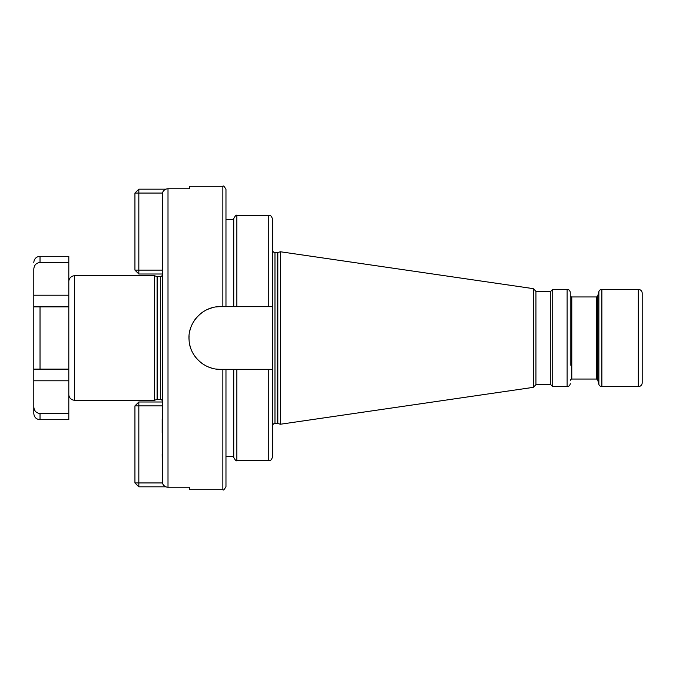 <?xml version="1.0" encoding="UTF-8"?>
<svg xmlns="http://www.w3.org/2000/svg" width="676" height="676" viewBox="0 0 676 676"><rect width="100%" height="100%" fill="white"/><g stroke="black" fill="none" stroke-linecap="round" stroke-linejoin="round"><path stroke-width="1.01" d="M134.938 482.943L138.834 486.83L138.834 405.879L134.938 405.879L134.938 482.943L162.392 482.943L162.392 193.057L138.834 193.057L138.834 189.17L134.938 193.057L138.834 193.057L138.834 270.121L162.172 270.121M189.398 487.244L189.398 489.711L189.398 487.244L168.003 487.244C165.206 487.083 163.33 485.655 162.392 482.943L162.172 454.23M162.172 432.843L162.172 419.289M154.39 400.243L154.39 275.757L74.647 275.757L74.647 400.243L154.39 400.243L157.094 399.516A1.555 1.555 0 0 1 157.5 399.465L160.618 399.465A1.555 1.555 0 0 1 162.172 401.02M154.39 275.757L157.094 276.484A1.555 1.555 0 0 0 157.5 276.535L160.618 276.535A1.555 1.555 0 0 0 162.172 274.98M74.647 275.757A5.839 5.839 0 0 0 68.808 281.596M74.647 400.243A5.839 5.839 180 0 1 68.808 394.404M68.808 262.465L40.028 262.465L40.028 256.305L68.808 256.305L68.808 419.695L40.028 419.695C36.242 419.323 34.172 417.244 33.8 413.467L33.8 380.791L68.808 380.791M38.701 413.374L39.926 413.526M68.808 413.535L40.028 413.535C36.158 413.053 34.079 410.797 33.8 406.749L33.8 413.467M33.8 369.121L68.808 369.121L33.8 369.121L33.8 306.879L33.8 380.791M68.808 306.879L33.8 306.879L40.028 306.879L40.028 369.121M33.8 306.879L33.8 269.251C34.087 265.203 36.158 262.939 40.028 262.465L39.96 262.474M33.927 267.899L33.8 269.099M189.398 188.756L189.398 186.289L189.398 188.756L168.003 188.756C165.206 188.917 163.33 190.345 162.392 193.057L162.282 193.513M138.834 189.17L165.865 189.17M134.938 193.057L134.938 270.121L138.834 270.121L138.834 274.008L162.172 274.008M134.938 270.121L138.834 274.008M138.834 486.83L165.865 486.83M134.938 405.879L138.834 401.992L138.834 405.879L162.172 405.879M138.834 401.992L162.172 401.992M189.398 489.711L222.852 489.711C223.3 490.607 224.339 489.576 225.97 486.602L225.97 369.316L220.325 369.316C204.532 369.789 189.694 355.973 189.086 340.121C187.286 322.849 202.952 306.067 220.325 306.684A31.316 31.316 0 0 0 216.1 306.972M189.398 186.289L222.852 186.289L222.852 306.684L225.97 306.684L225.97 219.354L233.744 219.354M211.901 307.842L207.912 309.253A31.316 31.316 0 0 1 211.926 307.834M268.761 369.316L236.862 369.316L236.862 460.533L268.761 460.533L268.761 369.316L272.648 369.316L272.648 456.646L272.648 250.213A2.332 2.332 0 0 0 274.98 252.545L277.219 252.545A2.332 2.332 0 0 0 277.819 252.469L280.43 251.768L533.279 288.644L535.95 291.322L550.788 291.322L552.731 289.379L567.122 289.379A3.11 3.11 0 0 1 570.231 292.488L570.231 365.234M233.744 306.684L233.744 218.576C235.375 215.602 236.414 214.562 236.862 215.467L236.862 306.684L225.97 306.684L225.97 189.398C224.339 186.424 223.3 185.393 222.852 186.289M236.862 460.533C236.414 461.438 235.375 460.398 233.744 457.424L233.744 369.316L233.744 456.646L225.97 456.646M236.862 369.316L225.97 369.316M268.761 306.684L268.761 215.467C269.927 216.21 270.814 214.047 272.648 219.354L272.648 306.684L236.862 306.684M272.648 306.684L272.648 250.213M272.648 425.787A2.332 2.332 0 0 1 274.98 423.455L277.219 423.455A2.332 2.332 0 0 1 277.819 423.531L280.43 424.232L280.43 251.768M272.648 331.257L272.648 344.743M204.093 311.222A31.316 31.316 0 0 0 200.586 313.689M197.434 316.63A31.316 31.316 0 0 0 194.722 319.968M192.829 323.018A31.316 31.316 0 0 0 192.499 323.643M190.801 327.564A31.316 31.316 0 0 0 189.66 331.662M189.086 335.879A31.316 31.316 0 0 0 189.086 340.121M189.66 344.337A31.316 31.316 0 0 0 190.801 348.436M192.499 352.357A31.316 31.316 0 0 0 192.787 352.897M194.722 356.032A31.316 31.316 0 0 0 197.434 359.37M200.586 362.311A31.316 31.316 0 0 0 204.093 364.778M207.912 366.747A31.316 31.316 0 0 0 211.926 368.166M216.1 369.028A31.316 31.316 0 0 0 220.325 369.316M222.852 306.684L220.325 306.684M280.43 424.232L533.279 387.356L533.279 288.644M533.279 387.356L535.95 384.678L535.95 291.322M535.95 384.678L550.788 384.678L550.788 291.322M550.788 384.678L552.731 386.621L552.731 289.379M552.731 386.621L567.122 386.621A3.11 3.11 0 0 0 570.231 383.512M570.231 310.766L570.231 292.488M570.231 380.596A1.555 1.555 0 0 1 571.795 379.042L596.274 379.042A1.555 1.555 0 0 1 597.77 380.191L598.877 384.323A3.11 3.11 0 0 0 601.885 386.621L638.313 386.621A3.887 3.887 0 0 0 642.2 382.734L642.2 293.266A3.887 3.887 0 0 0 638.313 289.379L638.313 386.621M570.231 295.404A1.555 1.555 0 0 0 571.795 296.958L596.274 296.958A1.555 1.555 0 0 0 597.77 295.809L598.877 291.677A3.11 3.11 0 0 1 601.885 289.379L638.313 289.379M642.2 301.048L642.2 374.952L642.2 301.048M160.618 399.465L160.618 276.535M157.5 399.465L157.5 276.535M157.094 399.516L157.094 276.484M40.028 413.535L40.028 419.695M33.8 295.209L68.808 295.209M168.003 188.756L168.003 487.244M274.98 423.455L274.98 252.545M222.852 369.316L222.852 489.711M277.219 423.455L277.219 252.545M277.819 423.531L277.819 252.469M567.122 386.621L567.122 289.379M571.795 379.042L571.795 296.958M596.274 379.042L596.274 296.958M597.77 380.191L597.77 295.809M598.877 384.323L598.877 291.677M601.885 386.621L601.885 289.379M40.028 256.305C36.242 256.677 34.172 258.756 33.8 262.533M268.761 215.467L236.862 215.467M268.761 460.533C269.927 459.79 270.814 461.953 272.648 456.646"/></g></svg>

